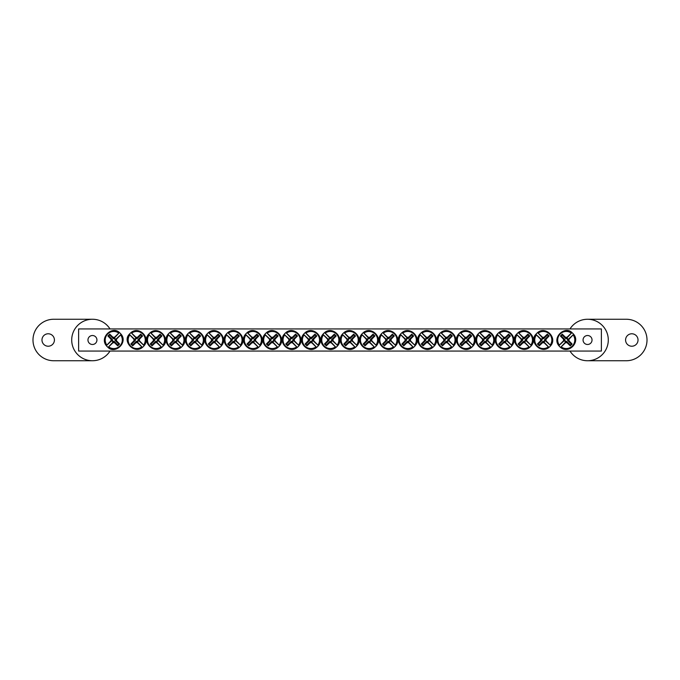 <?xml version="1.0" encoding="UTF-8"?>
<svg xmlns="http://www.w3.org/2000/svg" width="680" height="680" viewBox="0 0 680 680"><rect width="100%" height="100%" fill="white"/><g stroke="black" fill="none" stroke-linecap="round" stroke-linejoin="round"><path stroke-width="1.02" d="M78.625 328.933L601.375 328.933L601.375 351.067L78.625 351.067L78.625 328.933M96.934 340A4.479 4.479 0 0 1 90.21 343.885A4.479 4.479 0 0 1 90.21 336.115A4.479 4.479 0 0 1 96.934 340M592.034 340A4.479 4.479 0 0 1 585.31 343.885A4.479 4.479 0 0 1 585.31 336.115A4.479 4.479 0 0 1 592.034 340M113.041 342.652L113.263 341.827A1.887 1.887 0 0 1 111.928 340.484L106.632 345.38A8.916 8.916 0 0 1 119.127 332.885L119.646 332.767A9.333 9.333 0 0 1 120.981 334.101L120.632 334.909A8.559 8.559 0 0 1 108.655 346.876L107.856 347.233A9.333 9.333 0 0 1 106.513 345.899L106.871 345.091A8.559 8.559 0 0 1 118.838 333.124L114.231 338.173A1.887 1.887 0 0 1 115.575 339.515L116.399 339.295A2.745 2.745 0 0 1 116.399 340.705A27.642 2.405 45 0 1 119.603 344.012A27.268 2.38 135 0 1 117.759 345.848A27.642 2.405 -135 0 1 114.461 342.652A2.745 2.745 0 0 1 113.041 342.652A27.642 2.405 135 0 1 108.655 346.876M115.575 339.515L120.87 334.62A8.916 8.916 0 0 1 108.375 347.115L113.263 341.827M120.632 334.909A27.642 2.405 135 0 1 116.399 339.295M106.871 345.091A27.642 2.405 -45 0 1 111.103 340.705A2.745 2.745 0 0 1 111.103 339.295A27.642 2.405 -135 0 1 107.899 335.988A27.268 2.38 -45 0 1 109.744 334.152A27.642 2.405 45 0 1 113.041 337.348A2.745 2.745 0 0 1 114.461 337.348A27.642 2.405 -45 0 1 118.838 333.124M111.928 340.484L111.103 340.705M116.399 340.705L115.056 340.34A1.351 1.351 0 0 0 113.407 338.691L113.041 337.348M114.461 337.348L114.231 338.173M111.103 339.295L112.438 339.66A1.351 1.351 0 0 0 114.095 341.309L114.461 342.652M107.899 335.988L108.775 335.988L112.438 339.66M109.744 334.152L108.775 335.988M113.407 338.691L109.744 335.027M119.603 344.012L118.719 344.012L115.056 340.34M117.759 345.848L118.719 344.012M114.095 341.309L117.759 344.973M566.958 337.348L566.737 338.173A1.887 1.887 0 0 1 568.072 339.515L573.367 334.62A8.916 8.916 0 0 1 560.873 347.115L560.354 347.233A9.333 9.333 0 0 1 559.019 345.899L559.368 345.091A8.559 8.559 0 0 1 571.344 333.124L572.144 332.767A9.333 9.333 0 0 1 573.486 334.101L573.13 334.909A8.559 8.559 0 0 1 561.162 346.876L565.769 341.827A1.887 1.887 0 0 1 564.425 340.484L563.601 340.705A2.745 2.745 0 0 1 563.601 339.295A27.642 2.405 -135 0 1 560.396 335.988A27.268 2.38 -45 0 1 562.241 334.152A27.642 2.405 45 0 1 565.539 337.348A2.745 2.745 0 0 1 566.958 337.348A27.642 2.405 -45 0 1 571.344 333.124M564.425 340.484L559.13 345.38A8.916 8.916 0 0 1 571.625 332.885L566.737 338.173M559.368 345.091A27.642 2.405 -45 0 1 563.601 340.705M573.13 334.909A27.642 2.405 135 0 1 568.896 339.295A2.745 2.745 0 0 1 568.896 340.705A27.642 2.405 45 0 1 572.101 344.012A27.268 2.38 135 0 1 570.256 345.848A27.642 2.405 -135 0 1 566.958 342.652A2.745 2.745 0 0 1 565.539 342.652A27.642 2.405 135 0 1 561.162 346.876M568.072 339.515L568.896 339.295M563.601 339.295L564.944 339.66A1.351 1.351 0 0 0 566.593 341.309L566.958 342.652M565.539 342.652L565.769 341.827M568.896 340.705L567.562 340.34A1.351 1.351 0 0 0 565.904 338.691L565.539 337.348M572.101 344.012L571.226 344.012L567.562 340.34M570.256 345.848L571.226 344.012M566.593 341.309L570.256 344.973M560.396 335.988L561.281 335.988L564.944 339.66M562.241 334.152L561.281 335.988M565.904 338.691L562.241 335.027M327.675 339.295L328.491 339.515A1.887 1.887 0 0 1 329.834 338.173L324.947 332.885A8.916 8.916 0 0 1 337.433 345.38L337.552 345.899A9.333 9.333 0 0 1 336.217 347.233L335.41 346.876A8.559 8.559 0 0 1 323.442 334.909L323.085 334.101A9.333 9.333 0 0 1 324.428 332.767L325.227 333.124A8.559 8.559 0 0 1 337.195 345.091L332.146 340.484A1.887 1.887 0 0 1 330.803 341.827L331.032 342.652A2.745 2.745 0 0 1 329.613 342.652A27.642 2.405 135 0 1 326.306 345.848A27.268 2.38 -135 0 1 324.471 344.012A27.642 2.405 -45 0 1 327.675 340.705A2.745 2.745 0 0 1 327.675 339.295A27.642 2.405 -135 0 1 323.442 334.909M330.803 341.827L335.699 347.115A8.916 8.916 0 0 1 323.204 334.62L328.491 339.515M335.41 346.876A27.642 2.405 -135 0 1 331.032 342.652M325.227 333.124A27.642 2.405 45 0 1 329.613 337.348A2.745 2.745 0 0 1 331.032 337.348A27.642 2.405 -45 0 1 334.33 334.152A27.268 2.38 45 0 1 336.166 335.988A27.642 2.405 135 0 1 332.971 339.295A2.745 2.745 0 0 1 332.971 340.705A27.642 2.405 45 0 1 337.195 345.091M329.834 338.173L329.613 337.348M329.613 342.652L329.978 341.309A1.351 1.351 0 0 0 331.627 339.66L332.971 339.295M332.971 340.705L332.146 340.484M331.032 337.348L330.667 338.691A1.351 1.351 0 0 0 329.01 340.34L327.675 340.705M334.33 334.152L334.33 335.027L330.667 338.691M336.166 335.988L334.33 335.027M331.627 339.66L335.291 335.988M326.306 345.848L326.306 344.973L329.978 341.309M324.471 344.012L326.306 344.973M329.01 340.34L325.346 344.012M308.312 339.295L309.137 339.515A1.887 1.887 0 0 1 310.471 338.173L305.583 332.885A8.916 8.916 0 0 1 318.078 345.38L318.189 345.899A9.333 9.333 0 0 1 316.854 347.233L316.047 346.876A8.559 8.559 0 0 1 304.079 334.909L303.722 334.101A9.333 9.333 0 0 1 305.065 332.767L305.864 333.124A8.559 8.559 0 0 1 317.841 345.091L312.783 340.484A1.887 1.887 0 0 1 311.44 341.827L311.67 342.652A2.745 2.745 0 0 1 310.25 342.652A27.642 2.405 135 0 1 306.952 345.848A27.268 2.38 -135 0 1 305.107 344.012A27.642 2.405 -45 0 1 308.312 340.705A2.745 2.745 0 0 1 308.312 339.295A27.642 2.405 -135 0 1 304.079 334.909M311.44 341.827L316.336 347.115A8.916 8.916 0 0 1 303.841 334.62L309.137 339.515M316.047 346.876A27.642 2.405 -135 0 1 311.67 342.652M305.864 333.124A27.642 2.405 45 0 1 310.25 337.348A2.745 2.745 0 0 1 311.67 337.348A27.642 2.405 -45 0 1 314.968 334.152A27.268 2.38 45 0 1 316.812 335.988A27.642 2.405 135 0 1 313.607 339.295A2.745 2.745 0 0 1 313.607 340.705A27.642 2.405 45 0 1 317.841 345.091M310.471 338.173L310.25 337.348M310.25 342.652L310.615 341.309A1.351 1.351 0 0 0 312.264 339.66L313.607 339.295M313.607 340.705L312.783 340.484M311.67 337.348L311.304 338.691A1.351 1.351 0 0 0 309.655 340.34L308.312 340.705M314.968 334.152L314.968 335.027L311.304 338.691M316.812 335.988L314.968 335.027M312.264 339.66L315.928 335.988M306.952 345.848L306.952 344.973L310.615 341.309M305.107 344.012L306.952 344.973M309.655 340.34L305.983 344.012M288.949 339.295L289.774 339.515A1.887 1.887 0 0 1 291.108 338.173L286.221 332.885A8.916 8.916 0 0 1 298.716 345.38L298.834 345.899A9.333 9.333 0 0 1 297.491 347.233L296.692 346.876A8.559 8.559 0 0 1 284.716 334.909L284.359 334.101A9.333 9.333 0 0 1 285.702 332.767L286.501 333.124A8.559 8.559 0 0 1 298.477 345.091L293.42 340.484A1.887 1.887 0 0 1 292.085 341.827L292.306 342.652A2.745 2.745 0 0 1 290.887 342.652A27.642 2.405 135 0 1 287.589 345.848A27.268 2.38 -135 0 1 285.745 344.012A27.642 2.405 -45 0 1 288.949 340.705A2.745 2.745 0 0 1 288.949 339.295A27.642 2.405 -135 0 1 284.716 334.909M292.085 341.827L296.973 347.115A8.916 8.916 0 0 1 284.478 334.62L289.774 339.515M296.692 346.876A27.642 2.405 -135 0 1 292.306 342.652M286.501 333.124A27.642 2.405 45 0 1 290.887 337.348A2.745 2.745 0 0 1 292.306 337.348A27.642 2.405 -45 0 1 295.604 334.152A27.268 2.38 45 0 1 297.449 335.988A27.642 2.405 135 0 1 294.245 339.295A2.745 2.745 0 0 1 294.245 340.705A27.642 2.405 45 0 1 298.477 345.091M291.108 338.173L290.887 337.348M290.887 342.652L291.252 341.309A1.351 1.351 0 0 0 292.901 339.66L294.245 339.295M294.245 340.705L293.42 340.484M292.306 337.348L291.941 338.691A1.351 1.351 0 0 0 290.292 340.34L288.949 340.705M295.604 334.152L295.604 335.027L291.941 338.691M297.449 335.988L295.604 335.027M292.901 339.66L296.574 335.988M287.589 345.848L287.589 344.973L291.252 341.309M285.745 344.012L287.589 344.973M290.292 340.34L286.62 344.012M269.586 339.295L270.411 339.515A1.887 1.887 0 0 1 271.753 338.173L266.857 332.885A8.916 8.916 0 0 1 279.352 345.38L279.471 345.899A9.333 9.333 0 0 1 278.128 347.233L277.329 346.876A8.559 8.559 0 0 1 265.353 334.909L265.004 334.101A9.333 9.333 0 0 1 266.339 332.767L267.147 333.124A8.559 8.559 0 0 1 279.115 345.091L274.057 340.484A1.887 1.887 0 0 1 272.723 341.827L272.944 342.652A2.745 2.745 0 0 1 271.524 342.652A27.642 2.405 135 0 1 268.226 345.848A27.268 2.38 -135 0 1 266.381 344.012A27.642 2.405 -45 0 1 269.586 340.705A2.745 2.745 0 0 1 269.586 339.295A27.642 2.405 -135 0 1 265.353 334.909M272.723 341.827L277.61 347.115A8.916 8.916 0 0 1 265.115 334.62L270.411 339.515M277.329 346.876A27.642 2.405 -135 0 1 272.944 342.652M267.147 333.124A27.642 2.405 45 0 1 271.524 337.348A2.745 2.745 0 0 1 272.944 337.348A27.642 2.405 -45 0 1 276.241 334.152A27.268 2.38 45 0 1 278.086 335.988A27.642 2.405 135 0 1 274.881 339.295A2.745 2.745 0 0 1 274.881 340.705A27.642 2.405 45 0 1 279.115 345.091M271.753 338.173L271.524 337.348M271.524 342.652L271.889 341.309A1.351 1.351 0 0 0 273.538 339.66L274.881 339.295M274.881 340.705L274.057 340.484M272.944 337.348L272.578 338.691A1.351 1.351 0 0 0 270.929 340.34L269.586 340.705M276.241 334.152L276.241 335.027L272.578 338.691M278.086 335.988L276.241 335.027M273.538 339.66L277.21 335.988M268.226 345.848L268.226 344.973L271.889 341.309M266.381 344.012L268.226 344.973M270.929 340.34L267.265 344.012M250.223 339.295L251.048 339.515A1.887 1.887 0 0 1 252.391 338.173L247.495 332.885A8.916 8.916 0 0 1 259.99 345.38L260.108 345.899A9.333 9.333 0 0 1 258.765 347.233L257.966 346.876A8.559 8.559 0 0 1 245.999 334.909L245.642 334.101A9.333 9.333 0 0 1 246.976 332.767L247.783 333.124A8.559 8.559 0 0 1 259.751 345.091L254.702 340.484A1.887 1.887 0 0 1 253.359 341.827L253.58 342.652A2.745 2.745 0 0 1 252.161 342.652A27.642 2.405 135 0 1 248.863 345.848A27.268 2.38 -135 0 1 247.027 344.012A27.642 2.405 -45 0 1 250.223 340.705A2.745 2.745 0 0 1 250.223 339.295A27.642 2.405 -135 0 1 245.999 334.909M253.359 341.827L258.247 347.115A8.916 8.916 0 0 1 245.76 334.62L251.048 339.515M257.966 346.876A27.642 2.405 -135 0 1 253.58 342.652M247.783 333.124A27.642 2.405 45 0 1 252.161 337.348A2.745 2.745 0 0 1 253.58 337.348A27.642 2.405 -45 0 1 256.887 334.152A27.268 2.38 45 0 1 258.723 335.988A27.642 2.405 135 0 1 255.519 339.295A2.745 2.745 0 0 1 255.519 340.705A27.642 2.405 45 0 1 259.751 345.091M252.391 338.173L252.161 337.348M252.161 342.652L252.526 341.309A1.351 1.351 0 0 0 254.184 339.66L255.519 339.295M255.519 340.705L254.702 340.484M253.58 337.348L253.215 338.691A1.351 1.351 0 0 0 251.566 340.34L250.223 340.705M256.887 334.152L256.887 335.027L253.215 338.691M258.723 335.988L256.887 335.027M254.184 339.66L257.848 335.988M248.863 345.848L248.863 344.973L252.526 341.309M247.027 344.012L248.863 344.973M251.566 340.34L247.902 344.012M230.86 339.295L231.684 339.515A1.887 1.887 0 0 1 233.027 338.173L228.14 332.885A8.916 8.916 0 0 1 240.626 345.38L240.746 345.899A9.333 9.333 0 0 1 239.411 347.233L238.603 346.876A8.559 8.559 0 0 1 226.635 334.909L226.278 334.101A9.333 9.333 0 0 1 227.621 332.767L228.421 333.124A8.559 8.559 0 0 1 240.388 345.091L235.339 340.484A1.887 1.887 0 0 1 233.996 341.827L234.226 342.652A2.745 2.745 0 0 1 232.806 342.652A27.642 2.405 135 0 1 229.5 345.848A27.268 2.38 -135 0 1 227.664 344.012A27.642 2.405 -45 0 1 230.86 340.705A2.745 2.745 0 0 1 230.86 339.295A27.642 2.405 -135 0 1 226.635 334.909M233.996 341.827L238.893 347.115A8.916 8.916 0 0 1 226.398 334.62L231.684 339.515M238.603 346.876A27.642 2.405 -135 0 1 234.226 342.652M228.421 333.124A27.642 2.405 45 0 1 232.806 337.348A2.745 2.745 0 0 1 234.226 337.348A27.642 2.405 -45 0 1 237.524 334.152A27.268 2.38 45 0 1 239.36 335.988A27.642 2.405 135 0 1 236.164 339.295A2.745 2.745 0 0 1 236.164 340.705A27.642 2.405 45 0 1 240.388 345.091M233.027 338.173L232.806 337.348M232.806 342.652L233.172 341.309A1.351 1.351 0 0 0 234.821 339.66L236.164 339.295M236.164 340.705L235.339 340.484M234.226 337.348L233.861 338.691A1.351 1.351 0 0 0 232.203 340.34L230.86 340.705M237.524 334.152L237.524 335.027L233.861 338.691M239.36 335.988L237.524 335.027M234.821 339.66L238.484 335.988M229.5 345.848L229.5 344.973L233.172 341.309M227.664 344.012L229.5 344.973M232.203 340.34L228.54 344.012M211.506 339.295L212.33 339.515A1.887 1.887 0 0 1 213.665 338.173L208.777 332.885A8.916 8.916 0 0 1 221.272 345.38L221.382 345.899A9.333 9.333 0 0 1 220.048 347.233L219.24 346.876A8.559 8.559 0 0 1 207.272 334.909L206.916 334.101A9.333 9.333 0 0 1 208.258 332.767L209.057 333.124A8.559 8.559 0 0 1 221.034 345.091L215.976 340.484A1.887 1.887 0 0 1 214.633 341.827L214.863 342.652A2.745 2.745 0 0 1 213.444 342.652A27.642 2.405 135 0 1 210.145 345.848A27.268 2.38 -135 0 1 208.301 344.012A27.642 2.405 -45 0 1 211.506 340.705A2.745 2.745 0 0 1 211.506 339.295A27.642 2.405 -135 0 1 207.272 334.909M214.633 341.827L219.529 347.115A8.916 8.916 0 0 1 207.034 334.62L212.33 339.515M219.24 346.876A27.642 2.405 -135 0 1 214.863 342.652M209.057 333.124A27.642 2.405 45 0 1 213.444 337.348A2.745 2.745 0 0 1 214.863 337.348A27.642 2.405 -45 0 1 218.161 334.152A27.268 2.38 45 0 1 220.005 335.988A27.642 2.405 135 0 1 216.801 339.295A2.745 2.745 0 0 1 216.801 340.705A27.642 2.405 45 0 1 221.034 345.091M213.665 338.173L213.444 337.348M213.444 342.652L213.809 341.309A1.351 1.351 0 0 0 215.458 339.66L216.801 339.295M216.801 340.705L215.976 340.484M214.863 337.348L214.498 338.691A1.351 1.351 0 0 0 212.849 340.34L211.506 340.705M218.161 334.152L218.161 335.027L214.498 338.691M220.005 335.988L218.161 335.027M215.458 339.66L219.121 335.988M210.145 345.848L210.145 344.973L213.809 341.309M208.301 344.012L210.145 344.973M212.849 340.34L209.177 344.012M192.143 339.295L192.967 339.515A1.887 1.887 0 0 1 194.302 338.173L189.414 332.885A8.916 8.916 0 0 1 201.909 345.38L202.028 345.899A9.333 9.333 0 0 1 200.685 347.233L199.877 346.876A8.559 8.559 0 0 1 187.909 334.909L187.553 334.101A9.333 9.333 0 0 1 188.895 332.767L189.694 333.124A8.559 8.559 0 0 1 201.671 345.091L196.613 340.484A1.887 1.887 0 0 1 195.279 341.827L195.5 342.652A2.745 2.745 0 0 1 194.081 342.652A27.642 2.405 135 0 1 190.782 345.848A27.268 2.38 -135 0 1 188.938 344.012A27.642 2.405 -45 0 1 192.143 340.705A2.745 2.745 0 0 1 192.143 339.295A27.642 2.405 -135 0 1 187.909 334.909M195.279 341.827L200.167 347.115A8.916 8.916 0 0 1 187.671 334.62L192.967 339.515M199.877 346.876A27.642 2.405 -135 0 1 195.5 342.652M189.694 333.124A27.642 2.405 45 0 1 194.081 337.348A2.745 2.745 0 0 1 195.5 337.348A27.642 2.405 -45 0 1 198.798 334.152A27.268 2.38 45 0 1 200.643 335.988A27.642 2.405 135 0 1 197.438 339.295A2.745 2.745 0 0 1 197.438 340.705A27.642 2.405 45 0 1 201.671 345.091M194.302 338.173L194.081 337.348M194.081 342.652L194.446 341.309A1.351 1.351 0 0 0 196.095 339.66L197.438 339.295M197.438 340.705L196.613 340.484M195.5 337.348L195.135 338.691A1.351 1.351 0 0 0 193.486 340.34L192.143 340.705M198.798 334.152L198.798 335.027L195.135 338.691M200.643 335.988L198.798 335.027M196.095 339.66L199.767 335.988M190.782 345.848L190.782 344.973L194.446 341.309M188.938 344.012L190.782 344.973M193.486 340.34L189.814 344.012M172.78 339.295L173.604 339.515A1.887 1.887 0 0 1 174.947 338.173L170.051 332.885A8.916 8.916 0 0 1 182.546 345.38L182.665 345.899A9.333 9.333 0 0 1 181.322 347.233L180.523 346.876A8.559 8.559 0 0 1 168.546 334.909L168.198 334.101A9.333 9.333 0 0 1 169.532 332.767L170.34 333.124A8.559 8.559 0 0 1 182.308 345.091L177.25 340.484A1.887 1.887 0 0 1 175.916 341.827L176.137 342.652A2.745 2.745 0 0 1 174.718 342.652A27.642 2.405 135 0 1 171.419 345.848A27.268 2.38 -135 0 1 169.575 344.012A27.642 2.405 -45 0 1 172.78 340.705A2.745 2.745 0 0 1 172.78 339.295A27.642 2.405 -135 0 1 168.546 334.909M175.916 341.827L180.804 347.115A8.916 8.916 0 0 1 168.308 334.62L173.604 339.515M180.523 346.876A27.642 2.405 -135 0 1 176.137 342.652M170.34 333.124A27.642 2.405 45 0 1 174.718 337.348A2.745 2.745 0 0 1 176.137 337.348A27.642 2.405 -45 0 1 179.435 334.152A27.268 2.38 45 0 1 181.28 335.988A27.642 2.405 135 0 1 178.075 339.295A2.745 2.745 0 0 1 178.075 340.705A27.642 2.405 45 0 1 182.308 345.091M174.947 338.173L174.718 337.348M174.718 342.652L175.083 341.309A1.351 1.351 0 0 0 176.732 339.66L178.075 339.295M178.075 340.705L177.25 340.484M176.137 337.348L175.771 338.691A1.351 1.351 0 0 0 174.123 340.34L172.78 340.705M179.435 334.152L179.435 335.027L175.771 338.691M181.28 335.988L179.435 335.027M176.732 339.66L180.404 335.988M171.419 345.848L171.419 344.973L175.083 341.309M169.575 344.012L171.419 344.973M174.123 340.34L170.459 344.012M153.417 339.295L154.241 339.515A1.887 1.887 0 0 1 155.584 338.173L150.688 332.885A8.916 8.916 0 0 1 163.183 345.38L163.302 345.899A9.333 9.333 0 0 1 161.959 347.233L161.16 346.876A8.559 8.559 0 0 1 149.192 334.909L148.835 334.101A9.333 9.333 0 0 1 150.169 332.767L150.977 333.124A8.559 8.559 0 0 1 162.945 345.091L157.896 340.484A1.887 1.887 0 0 1 156.553 341.827L156.774 342.652A2.745 2.745 0 0 1 155.355 342.652A27.642 2.405 135 0 1 152.056 345.848A27.268 2.38 -135 0 1 150.22 344.012A27.642 2.405 -45 0 1 153.417 340.705A2.745 2.745 0 0 1 153.417 339.295A27.642 2.405 -135 0 1 149.192 334.909M156.553 341.827L161.441 347.115A8.916 8.916 0 0 1 148.954 334.62L154.241 339.515M161.16 346.876A27.642 2.405 -135 0 1 156.774 342.652M150.977 333.124A27.642 2.405 45 0 1 155.355 337.348A2.745 2.745 0 0 1 156.774 337.348A27.642 2.405 -45 0 1 160.081 334.152A27.268 2.38 45 0 1 161.917 335.988A27.642 2.405 135 0 1 158.712 339.295A2.745 2.745 0 0 1 158.712 340.705A27.642 2.405 45 0 1 162.945 345.091M155.584 338.173L155.355 337.348M155.355 342.652L155.72 341.309A1.351 1.351 0 0 0 157.377 339.66L158.712 339.295M158.712 340.705L157.896 340.484M156.774 337.348L156.408 338.691A1.351 1.351 0 0 0 154.76 340.34L153.417 340.705M160.081 334.152L160.081 335.027L156.408 338.691M161.917 335.988L160.081 335.027M157.377 339.66L161.041 335.988M152.056 345.848L152.056 344.973L155.72 341.309M150.22 344.012L152.056 344.973M154.76 340.34L151.096 344.012M134.054 339.295L134.878 339.515A1.887 1.887 0 0 1 136.221 338.173L131.333 332.885A8.916 8.916 0 0 1 143.82 345.38L143.939 345.899A9.333 9.333 0 0 1 142.605 347.233L141.797 346.876A8.559 8.559 0 0 1 129.829 334.909L129.472 334.101A9.333 9.333 0 0 1 130.815 332.767L131.614 333.124A8.559 8.559 0 0 1 143.582 345.091L138.533 340.484A1.887 1.887 0 0 1 137.19 341.827L137.419 342.652A2.745 2.745 0 0 1 136 342.652A27.642 2.405 135 0 1 132.694 345.848A27.268 2.38 -135 0 1 130.857 344.012A27.642 2.405 -45 0 1 134.054 340.705A2.745 2.745 0 0 1 134.054 339.295A27.642 2.405 -135 0 1 129.829 334.909M137.19 341.827L142.086 347.115A8.916 8.916 0 0 1 129.591 334.62L134.878 339.515M141.797 346.876A27.642 2.405 -135 0 1 137.419 342.652M131.614 333.124A27.642 2.405 45 0 1 136 337.348A2.745 2.745 0 0 1 137.419 337.348A27.642 2.405 -45 0 1 140.718 334.152A27.268 2.38 45 0 1 142.554 335.988A27.642 2.405 135 0 1 139.357 339.295A2.745 2.745 0 0 1 139.357 340.705A27.642 2.405 45 0 1 143.582 345.091M136.221 338.173L136 337.348M136 342.652L136.365 341.309A1.351 1.351 0 0 0 138.014 339.66L139.357 339.295M139.357 340.705L138.533 340.484M137.419 337.348L137.054 338.691A1.351 1.351 0 0 0 135.397 340.34L134.054 340.705M140.718 334.152L140.718 335.027L137.054 338.691M142.554 335.988L140.718 335.027M138.014 339.66L141.678 335.988M132.694 345.848L132.694 344.973L136.365 341.309M130.857 344.012L132.694 344.973M135.397 340.34L131.733 344.012M347.029 339.295L347.854 339.515A1.887 1.887 0 0 1 349.197 338.173L344.301 332.885A8.916 8.916 0 0 1 356.796 345.38L356.915 345.899A9.333 9.333 0 0 1 355.572 347.233L354.773 346.876A8.559 8.559 0 0 1 342.805 334.909L342.448 334.101A9.333 9.333 0 0 1 343.782 332.767L344.59 333.124A8.559 8.559 0 0 1 356.558 345.091L351.509 340.484A1.887 1.887 0 0 1 350.166 341.827L350.387 342.652A2.745 2.745 0 0 1 348.967 342.652A27.642 2.405 135 0 1 345.67 345.848A27.268 2.38 -135 0 1 343.833 344.012A27.642 2.405 -45 0 1 347.029 340.705A2.745 2.745 0 0 1 347.029 339.295A27.642 2.405 -135 0 1 342.805 334.909M350.166 341.827L355.053 347.115A8.916 8.916 0 0 1 342.567 334.62L347.854 339.515M354.773 346.876A27.642 2.405 -135 0 1 350.387 342.652M344.59 333.124A27.642 2.405 45 0 1 348.967 337.348A2.745 2.745 0 0 1 350.387 337.348A27.642 2.405 -45 0 1 353.694 334.152A27.268 2.38 45 0 1 355.529 335.988A27.642 2.405 135 0 1 352.325 339.295A2.745 2.745 0 0 1 352.325 340.705A27.642 2.405 45 0 1 356.558 345.091M349.197 338.173L348.967 337.348M348.967 342.652L349.333 341.309A1.351 1.351 0 0 0 350.99 339.66L352.325 339.295M352.325 340.705L351.509 340.484M350.387 337.348L350.022 338.691A1.351 1.351 0 0 0 348.373 340.34L347.029 340.705M353.694 334.152L353.694 335.027L350.022 338.691M355.529 335.988L353.694 335.027M350.99 339.66L354.654 335.988M345.67 345.848L345.67 344.973L349.333 341.309M343.833 344.012L345.67 344.973M348.373 340.34L344.709 344.012M366.392 339.295L367.217 339.515A1.887 1.887 0 0 1 368.56 338.173L363.664 332.885A8.916 8.916 0 0 1 376.159 345.38L376.278 345.899A9.333 9.333 0 0 1 374.935 347.233L374.136 346.876A8.559 8.559 0 0 1 362.159 334.909L361.811 334.101A9.333 9.333 0 0 1 363.146 332.767L363.953 333.124A8.559 8.559 0 0 1 375.921 345.091L370.863 340.484A1.887 1.887 0 0 1 369.529 341.827L369.75 342.652A2.745 2.745 0 0 1 368.33 342.652A27.642 2.405 135 0 1 365.032 345.848A27.268 2.38 -135 0 1 363.188 344.012A27.642 2.405 -45 0 1 366.392 340.705A2.745 2.745 0 0 1 366.392 339.295A27.642 2.405 -135 0 1 362.159 334.909M369.529 341.827L374.416 347.115A8.916 8.916 0 0 1 361.921 334.62L367.217 339.515M374.136 346.876A27.642 2.405 -135 0 1 369.75 342.652M363.953 333.124A27.642 2.405 45 0 1 368.33 337.348A2.745 2.745 0 0 1 369.75 337.348A27.642 2.405 -45 0 1 373.048 334.152A27.268 2.38 45 0 1 374.892 335.988A27.642 2.405 135 0 1 371.688 339.295A2.745 2.745 0 0 1 371.688 340.705A27.642 2.405 45 0 1 375.921 345.091M368.56 338.173L368.33 337.348M368.33 342.652L368.696 341.309A1.351 1.351 0 0 0 370.345 339.66L371.688 339.295M371.688 340.705L370.863 340.484M369.75 337.348L369.385 338.691A1.351 1.351 0 0 0 367.736 340.34L366.392 340.705M373.048 334.152L373.048 335.027L369.385 338.691M374.892 335.988L373.048 335.027M370.345 339.66L374.017 335.988M365.032 345.848L365.032 344.973L368.696 341.309M363.188 344.012L365.032 344.973M367.736 340.34L364.072 344.012M385.755 339.295L386.58 339.515A1.887 1.887 0 0 1 387.914 338.173L383.027 332.885A8.916 8.916 0 0 1 395.522 345.38L395.641 345.899A9.333 9.333 0 0 1 394.298 347.233L393.499 346.876A8.559 8.559 0 0 1 381.523 334.909L381.166 334.101A9.333 9.333 0 0 1 382.508 332.767L383.308 333.124A8.559 8.559 0 0 1 395.284 345.091L390.226 340.484A1.887 1.887 0 0 1 388.892 341.827L389.113 342.652A2.745 2.745 0 0 1 387.694 342.652A27.642 2.405 135 0 1 384.396 345.848A27.268 2.38 -135 0 1 382.551 344.012A27.642 2.405 -45 0 1 385.755 340.705A2.745 2.745 0 0 1 385.755 339.295A27.642 2.405 -135 0 1 381.523 334.909M388.892 341.827L393.779 347.115A8.916 8.916 0 0 1 381.284 334.62L386.58 339.515M393.499 346.876A27.642 2.405 -135 0 1 389.113 342.652M383.308 333.124A27.642 2.405 45 0 1 387.694 337.348A2.745 2.745 0 0 1 389.113 337.348A27.642 2.405 -45 0 1 392.411 334.152A27.268 2.38 45 0 1 394.255 335.988A27.642 2.405 135 0 1 391.051 339.295A2.745 2.745 0 0 1 391.051 340.705A27.642 2.405 45 0 1 395.284 345.091M387.914 338.173L387.694 337.348M387.694 342.652L388.059 341.309A1.351 1.351 0 0 0 389.708 339.66L391.051 339.295M391.051 340.705L390.226 340.484M389.113 337.348L388.748 338.691A1.351 1.351 0 0 0 387.099 340.34L385.755 340.705M392.411 334.152L392.411 335.027L388.748 338.691M394.255 335.988L392.411 335.027M389.708 339.66L393.38 335.988M384.396 345.848L384.396 344.973L388.059 341.309M382.551 344.012L384.396 344.973M387.099 340.34L383.426 344.012M405.118 339.295L405.943 339.515A1.887 1.887 0 0 1 407.277 338.173L402.39 332.885A8.916 8.916 0 0 1 414.885 345.38L414.995 345.899A9.333 9.333 0 0 1 413.661 347.233L412.853 346.876A8.559 8.559 0 0 1 400.885 334.909L400.528 334.101A9.333 9.333 0 0 1 401.872 332.767L402.671 333.124A8.559 8.559 0 0 1 414.647 345.091L409.589 340.484A1.887 1.887 0 0 1 408.247 341.827L408.476 342.652A2.745 2.745 0 0 1 407.056 342.652A27.642 2.405 135 0 1 403.758 345.848A27.268 2.38 -135 0 1 401.914 344.012A27.642 2.405 -45 0 1 405.118 340.705A2.745 2.745 0 0 1 405.118 339.295A27.642 2.405 -135 0 1 400.885 334.909M408.247 341.827L413.142 347.115A8.916 8.916 0 0 1 400.648 334.62L405.943 339.515M412.853 346.876A27.642 2.405 -135 0 1 408.476 342.652M402.671 333.124A27.642 2.405 45 0 1 407.056 337.348A2.745 2.745 0 0 1 408.476 337.348A27.642 2.405 -45 0 1 411.774 334.152A27.268 2.38 45 0 1 413.618 335.988A27.642 2.405 135 0 1 410.414 339.295A2.745 2.745 0 0 1 410.414 340.705A27.642 2.405 45 0 1 414.647 345.091M407.277 338.173L407.056 337.348M407.056 342.652L407.422 341.309A1.351 1.351 0 0 0 409.071 339.66L410.414 339.295M410.414 340.705L409.589 340.484M408.476 337.348L408.111 338.691A1.351 1.351 0 0 0 406.462 340.34L405.118 340.705M411.774 334.152L411.774 335.027L408.111 338.691M413.618 335.988L411.774 335.027M409.071 339.66L412.734 335.988M403.758 345.848L403.758 344.973L407.422 341.309M401.914 344.012L403.758 344.973M406.462 340.34L402.789 344.012M424.481 339.295L425.298 339.515A1.887 1.887 0 0 1 426.64 338.173L421.753 332.885A8.916 8.916 0 0 1 434.24 345.38L434.358 345.899A9.333 9.333 0 0 1 433.024 347.233L432.216 346.876A8.559 8.559 0 0 1 420.249 334.909L419.892 334.101A9.333 9.333 0 0 1 421.234 332.767L422.034 333.124A8.559 8.559 0 0 1 434.001 345.091L428.952 340.484A1.887 1.887 0 0 1 427.609 341.827L427.839 342.652A2.745 2.745 0 0 1 426.42 342.652A27.642 2.405 135 0 1 423.113 345.848A27.268 2.38 -135 0 1 421.277 344.012A27.642 2.405 -45 0 1 424.481 340.705A2.745 2.745 0 0 1 424.481 339.295A27.642 2.405 -135 0 1 420.249 334.909M427.609 341.827L432.505 347.115A8.916 8.916 0 0 1 420.01 334.62L425.298 339.515M432.216 346.876A27.642 2.405 -135 0 1 427.839 342.652M422.034 333.124A27.642 2.405 45 0 1 426.42 337.348A2.745 2.745 0 0 1 427.839 337.348A27.642 2.405 -45 0 1 431.137 334.152A27.268 2.38 45 0 1 432.973 335.988A27.642 2.405 135 0 1 429.777 339.295A2.745 2.745 0 0 1 429.777 340.705A27.642 2.405 45 0 1 434.001 345.091M426.64 338.173L426.42 337.348M426.42 342.652L426.785 341.309A1.351 1.351 0 0 0 428.434 339.66L429.777 339.295M429.777 340.705L428.952 340.484M427.839 337.348L427.474 338.691A1.351 1.351 0 0 0 425.816 340.34L424.481 340.705M431.137 334.152L431.137 335.027L427.474 338.691M432.973 335.988L431.137 335.027M428.434 339.66L432.098 335.988M423.113 345.848L423.113 344.973L426.785 341.309M421.277 344.012L423.113 344.973M425.816 340.34L422.152 344.012M443.836 339.295L444.66 339.515A1.887 1.887 0 0 1 446.004 338.173L441.108 332.885A8.916 8.916 0 0 1 453.602 345.38L453.721 345.899A9.333 9.333 0 0 1 452.379 347.233L451.579 346.876A8.559 8.559 0 0 1 439.612 334.909L439.254 334.101A9.333 9.333 0 0 1 440.589 332.767L441.396 333.124A8.559 8.559 0 0 1 453.364 345.091L448.315 340.484A1.887 1.887 0 0 1 446.973 341.827L447.193 342.652A2.745 2.745 0 0 1 445.774 342.652A27.642 2.405 135 0 1 442.476 345.848A27.268 2.38 -135 0 1 440.64 344.012A27.642 2.405 -45 0 1 443.836 340.705A2.745 2.745 0 0 1 443.836 339.295A27.642 2.405 -135 0 1 439.612 334.909M446.973 341.827L451.86 347.115A8.916 8.916 0 0 1 439.373 334.62L444.66 339.515M451.579 346.876A27.642 2.405 -135 0 1 447.193 342.652M441.396 333.124A27.642 2.405 45 0 1 445.774 337.348A2.745 2.745 0 0 1 447.193 337.348A27.642 2.405 -45 0 1 450.5 334.152A27.268 2.38 45 0 1 452.336 335.988A27.642 2.405 135 0 1 449.14 339.295A2.745 2.745 0 0 1 449.14 340.705A27.642 2.405 45 0 1 453.364 345.091M446.004 338.173L445.774 337.348M445.774 342.652L446.139 341.309A1.351 1.351 0 0 0 447.797 339.66L449.14 339.295M449.14 340.705L448.315 340.484M447.193 337.348L446.828 338.691A1.351 1.351 0 0 0 445.179 340.34L443.836 340.705M450.5 334.152L450.5 335.027L446.828 338.691M452.336 335.988L450.5 335.027M447.797 339.66L451.46 335.988M442.476 345.848L442.476 344.973L446.139 341.309M440.64 344.012L442.476 344.973M445.179 340.34L441.515 344.012M463.199 339.295L464.023 339.515A1.887 1.887 0 0 1 465.366 338.173L460.471 332.885A8.916 8.916 0 0 1 472.965 345.38L473.085 345.899A9.333 9.333 0 0 1 471.741 347.233L470.942 346.876A8.559 8.559 0 0 1 458.966 334.909L458.617 334.101A9.333 9.333 0 0 1 459.952 332.767L460.76 333.124A8.559 8.559 0 0 1 472.727 345.091L467.67 340.484A1.887 1.887 0 0 1 466.335 341.827L466.556 342.652A2.745 2.745 0 0 1 465.137 342.652A27.642 2.405 135 0 1 461.839 345.848A27.268 2.38 -135 0 1 459.994 344.012A27.642 2.405 -45 0 1 463.199 340.705A2.745 2.745 0 0 1 463.199 339.295A27.642 2.405 -135 0 1 458.966 334.909M466.335 341.827L471.223 347.115A8.916 8.916 0 0 1 458.728 334.62L464.023 339.515M470.942 346.876A27.642 2.405 -135 0 1 466.556 342.652M460.76 333.124A27.642 2.405 45 0 1 465.137 337.348A2.745 2.745 0 0 1 466.556 337.348A27.642 2.405 -45 0 1 469.854 334.152A27.268 2.38 45 0 1 471.699 335.988A27.642 2.405 135 0 1 468.494 339.295A2.745 2.745 0 0 1 468.494 340.705A27.642 2.405 45 0 1 472.727 345.091M465.366 338.173L465.137 337.348M465.137 342.652L465.502 341.309A1.351 1.351 0 0 0 467.151 339.66L468.494 339.295M468.494 340.705L467.67 340.484M466.556 337.348L466.191 338.691A1.351 1.351 0 0 0 464.542 340.34L463.199 340.705M469.854 334.152L469.854 335.027L466.191 338.691M471.699 335.988L469.854 335.027M467.151 339.66L470.823 335.988M461.839 345.848L461.839 344.973L465.502 341.309M459.994 344.012L461.839 344.973M464.542 340.34L460.879 344.012M482.562 339.295L483.387 339.515A1.887 1.887 0 0 1 484.721 338.173L479.833 332.885A8.916 8.916 0 0 1 492.329 345.38L492.447 345.899A9.333 9.333 0 0 1 491.104 347.233L490.305 346.876A8.559 8.559 0 0 1 478.329 334.909L477.972 334.101A9.333 9.333 0 0 1 479.315 332.767L480.123 333.124A8.559 8.559 0 0 1 492.09 345.091L487.033 340.484A1.887 1.887 0 0 1 485.698 341.827L485.919 342.652A2.745 2.745 0 0 1 484.5 342.652A27.642 2.405 135 0 1 481.202 345.848A27.268 2.38 -135 0 1 479.358 344.012A27.642 2.405 -45 0 1 482.562 340.705A2.745 2.745 0 0 1 482.562 339.295A27.642 2.405 -135 0 1 478.329 334.909M485.698 341.827L490.586 347.115A8.916 8.916 0 0 1 478.091 334.62L483.387 339.515M490.305 346.876A27.642 2.405 -135 0 1 485.919 342.652M480.123 333.124A27.642 2.405 45 0 1 484.5 337.348A2.745 2.745 0 0 1 485.919 337.348A27.642 2.405 -45 0 1 489.217 334.152A27.268 2.38 45 0 1 491.062 335.988A27.642 2.405 135 0 1 487.858 339.295A2.745 2.745 0 0 1 487.858 340.705A27.642 2.405 45 0 1 492.09 345.091M484.721 338.173L484.5 337.348M484.5 342.652L484.865 341.309A1.351 1.351 0 0 0 486.514 339.66L487.858 339.295M487.858 340.705L487.033 340.484M485.919 337.348L485.554 338.691A1.351 1.351 0 0 0 483.905 340.34L482.562 340.705M489.217 334.152L489.217 335.027L485.554 338.691M491.062 335.988L489.217 335.027M486.514 339.66L490.187 335.988M481.202 345.848L481.202 344.973L484.865 341.309M479.358 344.012L481.202 344.973M483.905 340.34L480.233 344.012M501.925 339.295L502.75 339.515A1.887 1.887 0 0 1 504.084 338.173L499.196 332.885A8.916 8.916 0 0 1 511.692 345.38L511.802 345.899A9.333 9.333 0 0 1 510.467 347.233L509.66 346.876A8.559 8.559 0 0 1 497.692 334.909L497.335 334.101A9.333 9.333 0 0 1 498.678 332.767L499.477 333.124A8.559 8.559 0 0 1 511.454 345.091L506.396 340.484A1.887 1.887 0 0 1 505.053 341.827L505.283 342.652A2.745 2.745 0 0 1 503.863 342.652A27.642 2.405 135 0 1 500.565 345.848A27.268 2.38 -135 0 1 498.721 344.012A27.642 2.405 -45 0 1 501.925 340.705A2.745 2.745 0 0 1 501.925 339.295A27.642 2.405 -135 0 1 497.692 334.909M505.053 341.827L509.949 347.115A8.916 8.916 0 0 1 497.454 334.62L502.75 339.515M509.66 346.876A27.642 2.405 -135 0 1 505.283 342.652M499.477 333.124A27.642 2.405 45 0 1 503.863 337.348A2.745 2.745 0 0 1 505.283 337.348A27.642 2.405 -45 0 1 508.581 334.152A27.268 2.38 45 0 1 510.425 335.988A27.642 2.405 135 0 1 507.221 339.295A2.745 2.745 0 0 1 507.221 340.705A27.642 2.405 45 0 1 511.454 345.091M504.084 338.173L503.863 337.348M503.863 342.652L504.228 341.309A1.351 1.351 0 0 0 505.877 339.66L507.221 339.295M507.221 340.705L506.396 340.484M505.283 337.348L504.917 338.691A1.351 1.351 0 0 0 503.268 340.34L501.925 340.705M508.581 334.152L508.581 335.027L504.917 338.691M510.425 335.988L508.581 335.027M505.877 339.66L509.541 335.988M500.565 345.848L500.565 344.973L504.228 341.309M498.721 344.012L500.565 344.973M503.268 340.34L499.596 344.012M521.288 339.295L522.104 339.515A1.887 1.887 0 0 1 523.447 338.173L518.56 332.885A8.916 8.916 0 0 1 531.046 345.38L531.165 345.899A9.333 9.333 0 0 1 529.831 347.233L529.023 346.876A8.559 8.559 0 0 1 517.055 334.909L516.698 334.101A9.333 9.333 0 0 1 518.041 332.767L518.84 333.124A8.559 8.559 0 0 1 530.808 345.091L525.759 340.484A1.887 1.887 0 0 1 524.416 341.827L524.645 342.652A2.745 2.745 0 0 1 523.226 342.652A27.642 2.405 135 0 1 519.919 345.848A27.268 2.38 -135 0 1 518.083 344.012A27.642 2.405 -45 0 1 521.288 340.705A2.745 2.745 0 0 1 521.288 339.295A27.642 2.405 -135 0 1 517.055 334.909M524.416 341.827L529.312 347.115A8.916 8.916 0 0 1 516.817 334.62L522.104 339.515M529.023 346.876A27.642 2.405 -135 0 1 524.645 342.652M518.84 333.124A27.642 2.405 45 0 1 523.226 337.348A2.745 2.745 0 0 1 524.645 337.348A27.642 2.405 -45 0 1 527.943 334.152A27.268 2.38 45 0 1 529.779 335.988A27.642 2.405 135 0 1 526.583 339.295A2.745 2.745 0 0 1 526.583 340.705A27.642 2.405 45 0 1 530.808 345.091M523.447 338.173L523.226 337.348M523.226 342.652L523.591 341.309A1.351 1.351 0 0 0 525.24 339.66L526.583 339.295M526.583 340.705L525.759 340.484M524.645 337.348L524.28 338.691A1.351 1.351 0 0 0 522.623 340.34L521.288 340.705M527.943 334.152L527.943 335.027L524.28 338.691M529.779 335.988L527.943 335.027M525.24 339.66L528.904 335.988M519.919 345.848L519.919 344.973L523.591 341.309M518.083 344.012L519.919 344.973M522.623 340.34L518.959 344.012M540.642 339.295L541.467 339.515A1.887 1.887 0 0 1 542.81 338.173L537.914 332.885A8.916 8.916 0 0 1 550.409 345.38L550.528 345.899A9.333 9.333 0 0 1 549.185 347.233L548.386 346.876A8.559 8.559 0 0 1 536.418 334.909L536.061 334.101A9.333 9.333 0 0 1 537.395 332.767L538.203 333.124A8.559 8.559 0 0 1 550.171 345.091L545.122 340.484A1.887 1.887 0 0 1 543.779 341.827L544 342.652A2.745 2.745 0 0 1 542.581 342.652A27.642 2.405 135 0 1 539.283 345.848A27.268 2.38 -135 0 1 537.446 344.012A27.642 2.405 -45 0 1 540.642 340.705A2.745 2.745 0 0 1 540.642 339.295A27.642 2.405 -135 0 1 536.418 334.909M543.779 341.827L548.667 347.115A8.916 8.916 0 0 1 536.18 334.62L541.467 339.515M548.386 346.876A27.642 2.405 -135 0 1 544 342.652M538.203 333.124A27.642 2.405 45 0 1 542.581 337.348A2.745 2.745 0 0 1 544 337.348A27.642 2.405 -45 0 1 547.307 334.152A27.268 2.38 45 0 1 549.142 335.988A27.642 2.405 135 0 1 545.946 339.295A2.745 2.745 0 0 1 545.946 340.705A27.642 2.405 45 0 1 550.171 345.091M542.81 338.173L542.581 337.348M542.581 342.652L542.946 341.309A1.351 1.351 0 0 0 544.604 339.66L545.946 339.295M545.946 340.705L545.122 340.484M544 337.348L543.635 338.691A1.351 1.351 0 0 0 541.986 340.34L540.642 340.705M547.307 334.152L547.307 335.027L543.635 338.691M549.142 335.988L547.307 335.027M544.604 339.66L548.267 335.988M539.283 345.848L539.283 344.973L542.946 341.309M537.446 344.012L539.283 344.973M541.986 340.34L538.322 344.012M48.195 346.222A6.222 6.222 0 0 0 53.584 336.889A6.222 6.222 0 0 0 42.806 336.889A6.222 6.222 0 0 0 48.195 346.222M109.998 328.933A20.748 20.748 0 0 0 92.454 319.251A20.748 20.748 0 0 0 74.29 350.022A20.748 20.748 0 0 0 109.998 351.067M92.454 319.251L53.728 319.251A20.748 20.748 0 0 0 32.989 340A20.748 20.748 0 0 0 53.728 360.749L92.454 360.749M631.805 333.778A6.222 6.222 0 0 0 626.416 343.111A6.222 6.222 0 0 0 637.194 343.111A6.222 6.222 0 0 0 631.805 333.778M570.001 351.067A20.748 20.748 0 0 0 587.545 360.749A20.748 20.748 0 0 0 605.71 329.978A20.748 20.748 0 0 0 570.001 328.933M587.545 360.749L626.271 360.749A20.748 20.748 0 0 0 647.012 340A20.748 20.748 0 0 0 626.271 319.251L587.545 319.251M119.629 332.75C112.54 325.252 99.11 337.484 106.496 345.882M107.865 347.25C114.962 354.748 128.384 342.516 120.997 334.118M560.371 347.25C568.42 354.535 580.788 342.184 573.504 334.118M572.135 332.75C565.038 325.252 551.616 337.484 559.002 345.882M337.569 345.882C344.853 337.832 332.503 325.465 324.436 332.75M323.068 334.118C315.784 342.168 328.134 354.535 336.2 347.25M318.206 345.882C325.49 337.832 313.14 325.465 305.082 332.75M303.705 334.118C296.429 342.168 308.779 354.535 316.837 347.25M298.843 345.882C306.127 337.832 293.777 325.465 285.719 332.75M284.35 334.118C277.066 342.168 289.416 354.535 297.475 347.25M279.488 345.882C286.764 337.832 274.414 325.465 266.356 332.75M264.988 334.118C257.703 342.168 270.053 354.535 278.111 347.25M260.125 345.882C267.41 337.832 255.059 325.465 246.993 332.75M245.625 334.118C238.34 342.168 250.69 354.535 258.757 347.25M240.762 345.882C248.047 337.832 235.697 325.465 227.63 332.75M226.261 334.118C218.977 342.168 231.327 354.535 239.394 347.25M221.4 345.882C228.684 337.832 216.333 325.465 208.267 332.75M206.898 334.118C199.623 342.168 211.973 354.535 220.031 347.25M202.036 345.882C209.321 337.832 196.97 325.465 188.912 332.75M187.544 334.118C180.26 342.168 192.61 354.535 200.668 347.25M182.682 345.882C189.958 337.832 177.607 325.465 169.549 332.75M168.181 334.118C160.897 342.168 173.247 354.535 181.305 347.25M163.319 345.882C170.816 338.784 158.584 325.363 150.186 332.75M148.818 334.118C141.312 341.216 153.553 354.637 161.951 347.25M143.956 345.882C151.24 337.832 138.89 325.465 130.823 332.75M129.455 334.118C121.958 341.216 134.19 354.637 142.588 347.25M356.932 345.882C364.216 337.832 351.866 325.465 343.8 332.75M342.431 334.118C335.147 342.168 347.497 354.535 355.563 347.25M376.295 345.882C383.571 337.832 371.221 325.465 363.162 332.75M361.794 334.118C354.51 342.168 366.86 354.535 374.918 347.25M395.649 345.882C402.934 337.832 390.583 325.465 382.525 332.75M381.157 334.118C373.873 342.168 386.223 354.535 394.281 347.25M415.012 345.882C422.297 337.832 409.947 325.465 401.888 332.75M400.512 334.118C393.236 342.168 405.586 354.535 413.644 347.25M434.375 345.882C441.66 337.832 429.309 325.465 421.243 332.75M419.875 334.118C412.59 342.168 424.94 354.535 433.007 347.25M453.738 345.882C461.023 337.832 448.673 325.465 440.606 332.75M439.238 334.118C431.953 342.168 444.304 354.535 452.37 347.25M473.101 345.882C480.377 337.832 468.027 325.465 459.969 332.75M458.6 334.118C451.316 342.168 463.666 354.535 471.733 347.25M492.456 345.882C499.74 337.832 487.39 325.465 479.332 332.75M477.963 334.118C470.679 342.168 483.029 354.535 491.087 347.25M511.819 345.882C519.104 337.832 506.753 325.465 498.695 332.75M497.318 334.118C490.042 342.168 502.392 354.535 510.45 347.25M531.182 345.882C538.466 337.832 526.116 325.465 518.049 332.75M516.681 334.118C509.184 341.216 521.415 354.637 529.813 347.25M550.545 345.882C557.829 337.832 545.479 325.465 537.413 332.75M536.044 334.118C528.547 341.216 540.779 354.637 549.177 347.25"/></g></svg>
